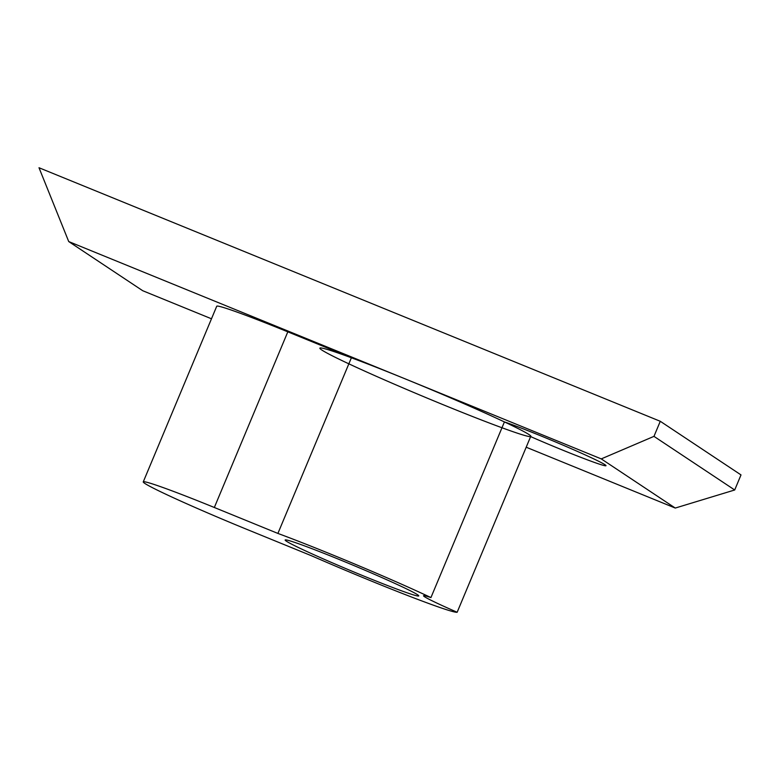 <?xml version="1.0" encoding="UTF-8"?>
<svg xmlns="http://www.w3.org/2000/svg" width="780" height="780" viewBox="0 0 780 780"><rect width="100%" height="100%" fill="white"/><g stroke="black" fill="none" stroke-linecap="round" stroke-linejoin="round"><path stroke-width="1.17" d="M417.534 594.721A72.413 2.964 -157.3 0 0 346.106 562.312A72.413 2.964 -157.3 0 0 285.158 540.014A72.413 2.964 -157.3 0 0 286.377 541.193A72.413 2.964 -157.3 0 0 357.805 573.602A72.413 2.964 -157.3 0 0 418.762 595.9A72.413 2.964 -157.3 0 0 417.534 594.721M457.158 612.261A59.075 2.418 22.7 0 1 424.534 596.719A59.075 2.418 22.7 0 1 423.53 595.754A59.075 2.418 22.7 0 1 430.94 597.568L504.416 421.921A59.075 2.418 22.7 0 1 560.606 444.113A59.075 2.418 22.7 0 1 605.007 464.734A59.075 2.418 22.7 0 1 606.001 465.699A59.075 2.418 22.7 0 1 530.634 436.605L457.158 612.261A114.338 4.68 22.7 0 1 311.542 555.779L247.972 529.834A95.277 3.9 22.7 0 1 143.257 481.894A95.277 3.9 22.7 0 1 214.334 507.488L287.81 331.841A95.277 3.9 22.7 0 0 216.733 306.238L143.257 481.894M660.28 421.288L653.971 436.361L734.701 489.986L741 474.913L660.28 421.288L39 167.739L68.728 241.566L142.73 290.726L211.487 318.786M287.81 331.841L351.38 357.776A114.338 4.68 22.7 0 1 405.259 378.904A114.338 4.68 22.7 0 1 525.203 435.61A114.338 4.68 22.7 0 1 345.852 362.417A114.338 4.68 22.7 0 1 405.259 378.904A114.338 4.68 22.7 0 1 525.203 435.61A114.338 4.68 22.7 0 1 345.852 362.417A114.338 4.68 22.7 0 1 405.259 378.904A114.338 4.68 22.7 0 1 504.416 421.921M653.971 436.361L601.263 458.894L68.728 241.566M601.263 458.894L675.265 508.053L526.198 447.223M734.701 489.986L675.265 508.053M351.38 357.776L277.904 533.432A114.338 4.68 22.7 0 1 430.94 597.568M277.904 533.432L214.334 507.488"/></g></svg>
